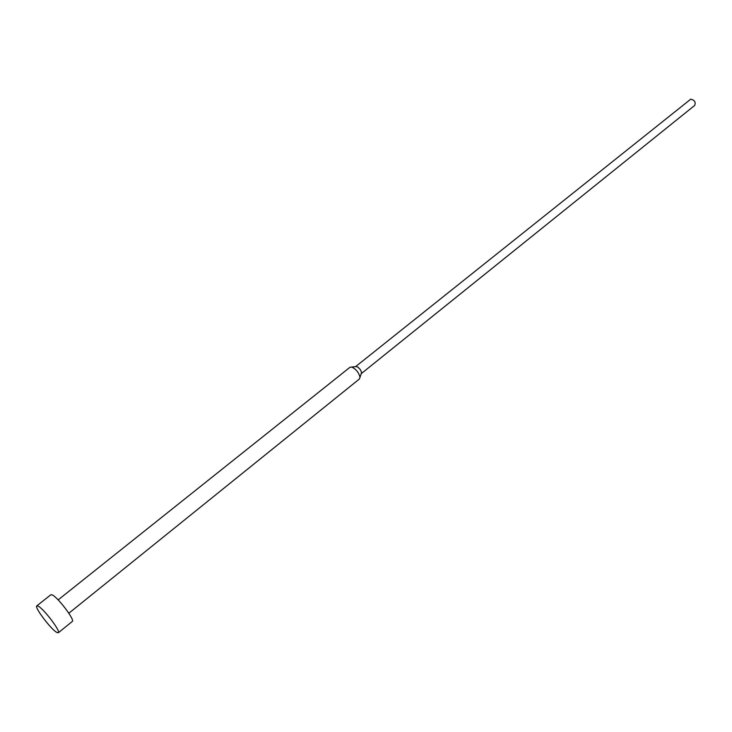 <?xml version="1.0" encoding="UTF-8"?>
<svg xmlns="http://www.w3.org/2000/svg" width="732" height="732" viewBox="0 0 732 732"><rect width="100%" height="100%" fill="white"/><g stroke="black" fill="none" stroke-linecap="round" stroke-linejoin="round"><path stroke-width="1.1" d="M58.34 632.759L72.276 621.459C75.277 620.279 57.645 596.992 52.137 594.878L50.865 594.741L36.801 605.886C34.047 607.048 51.405 629.923 56.995 632.521L58.34 632.759C61.186 631.707 43.408 608.319 38.027 606.059L36.801 605.886M68.835 613.233L359.421 378.975L359.988 377.346C358.881 372.597 356.127 369.157 351.735 367.043L350.024 367.244L58.139 599.892M355.779 366.494L690.724 99.186C694.622 100.074 695.94 102.169 694.659 105.463L361.251 373.64L361.535 372.231L360.281 369.532L357.985 367.18L355.935 366.476M356.64 366.503L351.735 367.043M361.581 372.67L359.988 377.346"/></g></svg>
